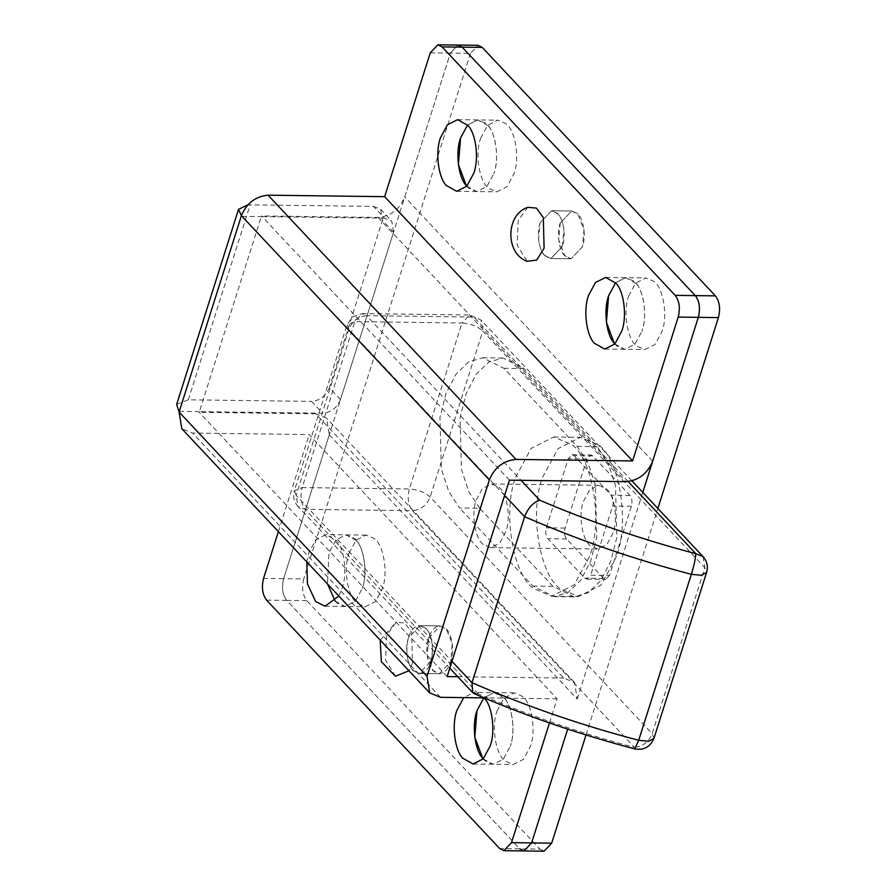 <?xml version="1.0" encoding="UTF-8"?>
<svg xmlns="http://www.w3.org/2000/svg" width="896" height="896" viewBox="0 0 896 896"><rect width="100%" height="100%" fill="white"/><g stroke="black" fill="none" stroke-linecap="round" stroke-linejoin="round"><path stroke-width="0.67" stroke-dasharray="4.48 3.36" d="M478.307 693.829L305.178 509.32L412.373 510.686L634.402 747.331C580.608 733.219 528.584 715.389 478.307 693.829L474.208 693.672M515.693 477.154L531.138 448.381L553.717 436.979L571.659 444.55C592.458 458.102 603.165 521.36 589.702 556.035L574.258 584.808L551.678 596.198L533.725 588.627C512.926 575.075 502.23 511.818 515.693 477.154M483.213 544.376C475.026 538.698 470.96 513.688 476.258 500.024L482.44 488.51L491.467 483.952L498.915 487.222C507.102 492.901 511.168 517.91 505.87 531.574L499.688 543.088L490.65 547.646L483.213 544.376M613.054 532.952L606.872 544.454L597.845 549.013L590.397 545.742C582.21 540.075 578.144 515.066 583.442 501.402L589.624 489.888L598.662 485.33L606.099 488.6C614.286 494.278 618.352 519.288 613.054 532.952M616.493 556.371L601.048 585.144L578.469 596.546L560.526 588.974C539.728 575.422 529.021 512.165 542.483 477.49L557.928 448.717L580.507 437.326L598.461 444.898C619.259 458.45 629.955 521.707 616.493 556.371M609.482 575.411L605.685 579.432L603.59 578.39L566.586 538.944C564.491 536.133 563.987 532.504 565.074 528.091L587.014 458.931L590.811 454.922L592.906 455.963L629.91 495.398C632.005 498.221 632.509 501.838 631.422 506.262L609.482 575.411L590.722 575.176L586.925 579.197L584.83 578.144L547.826 538.709C545.731 535.886 545.227 532.269 546.325 527.845L568.254 458.696L572.062 454.675L574.146 455.717L611.162 495.163C613.245 497.974 613.749 501.603 612.662 506.016L590.722 575.176M443.027 672.784L439.41 673.691L433.138 670.555L427.213 656.107L428.613 637.974C430.237 632.699 432.835 628.981 436.408 626.819L440.026 625.923L446.298 629.059L452.222 643.496L450.822 661.64C449.198 666.904 446.6 670.622 443.027 672.784M560.235 223.048L558.667 239.77L564.76 255.629L571.032 258.765L582.445 246.714L584.013 229.992L577.92 214.133L571.648 210.997L560.235 223.048L571.648 210.997L577.035 213.27C583.274 217.336 586.477 236.309 582.445 246.714L571.032 258.765L565.656 256.491C559.406 252.426 556.203 233.453 560.235 223.048M413.045 670.298L419.317 673.434L422.923 672.526C434.022 668.158 435.646 637.896 426.205 628.802L419.933 625.666L416.315 626.562C405.227 630.93 403.603 661.203 413.045 670.298M544.667 255.371L550.939 258.507L562.341 246.456L563.92 229.734C562.957 222.376 560.93 217.09 557.827 213.875L551.555 210.739L540.142 222.79L538.563 239.512C539.526 246.859 541.565 252.146 544.667 255.371M636.126 283.528L625.71 277.682L615.597 282.755L625.71 277.682L633.786 281.086C643.149 287.179 647.965 315.65 641.906 331.251C647.192 317.363 644.291 291.872 636.126 283.528M614.813 343.986L624.792 349.328L634.962 344.198L641.906 331.251L634.962 344.198L624.792 349.328L616.717 345.912L614.813 343.986M488.096 125.765L477.691 119.918L467.578 124.992L477.691 119.918L485.766 123.323C495.13 129.427 499.946 157.886 493.886 173.488C499.173 159.611 496.261 134.109 488.096 125.765M466.794 186.234L476.773 191.565L486.931 186.435L493.886 173.488L486.931 186.435L476.773 191.565L468.698 188.16L466.794 186.234M356.474 540.691L346.069 534.845L335.91 539.974L328.955 552.922L327.522 583.99L328.955 552.922L335.91 539.974L346.069 534.845L354.144 538.25C363.507 544.354 368.323 572.813 362.264 588.414C367.55 574.538 364.638 549.035 356.474 540.691M338.811 596.019L342.16 588.157C347.446 574.28 344.546 548.778 336.381 540.434L325.976 534.587L315.806 539.717L308.862 552.664L306.79 561.893M335.171 601.16L345.15 606.491L355.309 601.362L362.264 588.414L355.309 601.362L345.15 606.491L337.075 603.086L335.171 601.16M504.504 698.443L494.088 692.597L483.806 697.872L494.088 692.597L502.174 696.013C511.526 702.106 516.342 730.576 510.283 746.178C515.57 732.29 512.669 706.798 504.504 698.443M484.198 697.939L473.995 692.339L463.714 697.614M483.19 758.912L493.17 764.254L503.339 759.125L510.283 746.178L503.339 759.125L493.17 764.254L485.094 760.838L483.19 758.912M395.45 676.234L385.549 660.072L386.568 635.488L396.133 622.25L404.779 623.011L411.678 632.464L412.474 663.096L408.934 670.757M527.755 207.323L518.19 220.562L517.171 245.146L527.072 261.307M430.27 52.83L450.374 53.088L457.979 45.058L450.374 53.088L404.746 196.93C399.493 209.429 390.6 216.261 378.067 217.426L261.498 215.925L261.285 216.619L241.181 216.362M384.541 218.198L261.285 216.619L199.416 411.634L322.683 413.213C331.038 412.44 336.974 407.882 340.469 399.549L393.557 232.198L391.765 221.133L384.541 218.198L373.442 206.371L247.822 204.837M340.469 399.549L329.37 387.722L382.458 220.371L393.557 232.198M509.443 480.178L261.498 215.925M549.472 722.949L557.122 698.813L309.187 434.56L192.618 433.07L181.787 428.669M278.387 531.63L309.187 434.56M329.37 387.722C325.864 396.054 319.939 400.602 311.584 401.386L322.683 413.213M373.442 206.371L380.666 209.306L382.458 220.371M523.992 850.942L519.803 848.848L286.664 600.387C282.486 594.742 281.478 587.507 283.651 578.659L263.558 578.402M329.28 434.818L577.226 699.07L574.549 682.472L563.707 678.059L315.762 413.818L326.603 418.219L329.28 434.818L283.651 578.659L450.374 53.088L470.467 53.346L478.072 45.315M176.658 404.41L188.317 399.806L311.584 401.386M179.323 411.376L199.416 411.634L199.203 412.328L315.762 413.818M577.226 699.07L642.779 492.397M457.778 676.704L563.707 678.059M557.122 698.813L484.053 697.872M447.138 676.57L199.203 412.328M628.701 296.016L635.656 283.058L645.814 277.939L653.89 281.344C663.253 287.437 668.069 315.907 662.01 331.509L655.054 344.456L644.896 349.586L636.821 346.17C627.458 340.077 622.642 311.618 628.701 296.016M349.059 553.179L356.003 540.232L366.162 535.102L374.237 538.507C383.6 544.611 388.416 573.07 382.357 588.672L375.413 601.619L365.243 606.749L357.168 603.344C347.816 597.24 343 568.781 349.059 553.179M428.613 637.974L440.026 625.923L445.413 628.197C451.651 632.262 454.854 651.235 450.822 661.64L439.41 673.691L434.034 671.418C427.795 667.352 424.581 648.379 428.613 637.974M413.93 671.16C407.691 667.094 404.477 648.122 408.52 637.717L419.933 625.666L425.309 627.939C431.547 632.005 434.762 650.978 430.718 661.382L419.317 673.434L413.93 671.16M545.552 256.234C539.314 252.168 536.099 233.195 540.142 222.79L551.555 210.739L556.931 213.013C563.17 217.078 566.384 236.051 562.341 246.456L550.939 258.507L545.552 256.234M497.078 710.931L504.034 697.984L514.192 692.854L522.267 696.27C531.63 702.363 536.446 730.834 530.387 746.435L523.432 759.382L513.274 764.512L505.198 761.096C495.835 755.003 491.019 726.533 497.078 710.931M480.67 138.253L487.626 125.306L497.784 120.176L505.859 123.581C515.222 129.685 520.038 158.144 513.979 173.746L507.035 186.693L496.866 191.822L488.79 188.418C479.438 182.314 474.622 153.854 480.67 138.253M479.674 508.245L468.787 491.635L461.451 469.336L460.062 417.525L466.166 393.568L476.101 374.416L488.779 362.118L502.858 357.997L523.981 368.547L597.262 446.645L608.138 463.243L615.485 485.554L616.862 537.365L610.758 561.31L600.835 580.462L588.157 592.771L574.067 596.893L552.944 586.331L479.674 508.245L459.581 507.987L448.694 491.378L441.347 469.078L439.97 417.267L446.074 393.31L455.997 374.158L468.686 361.861L482.765 357.739L503.888 368.29L577.158 446.387L588.045 462.986L595.381 485.296L596.77 537.107L590.666 561.053L580.742 580.205L568.053 592.514L553.974 596.635L532.851 586.074L459.581 507.987M266.571 600.13L286.664 600.387C282.486 594.742 281.478 587.507 283.651 578.659L303.744 578.917C301.571 587.765 302.579 595 306.768 600.645L539.907 849.106L499.71 848.59M306.768 600.645L286.664 600.387L519.803 848.848M544.085 851.2L539.907 849.106M586.018 734.966L657.866 508.469M470.467 53.346L303.744 578.917M628.163 481.578L473.794 317.061L366.61 315.683L521.08 480.323M504.616 495.387L348.824 329.347L296.173 495.32L451.965 661.36M631.982 480.883L481.018 319.995L469.605 314.966L481.018 319.995L482.798 331.061C477.512 326.256 470.579 323.579 462 323.008L409.36 488.97L302.165 487.603L354.816 321.63L462 323.008L469.605 314.966L362.421 313.6L354.816 321.63L347.043 324.699L348.824 329.347C352.318 321.014 358.243 316.467 366.61 315.683L362.421 313.6L352.509 316.904L347.043 324.699L294.392 490.672L296.173 495.32L297.954 506.386C293.944 501.816 292.757 496.574 294.392 490.672L302.165 487.603C299.992 496.44 301 503.686 305.178 509.32L297.954 506.386L449.792 668.203M653.968 738.315L652.187 733.667L430.158 497.034C424.838 492.262 417.906 489.574 409.36 488.97C407.176 497.818 408.184 505.053 412.373 510.686C420.728 509.914 426.653 505.366 430.158 497.034L482.798 331.061L704.838 567.706L706.619 572.342M703.058 556.629L704.838 567.706L652.187 733.667C648.693 742 642.768 746.558 634.402 747.331L634.76 748.899M631.422 506.262L612.662 506.016M629.91 495.398L611.162 495.163M592.906 455.963L574.146 455.717M587.014 458.931L568.254 458.696M565.074 528.091L546.325 527.845M566.586 538.944L547.826 538.709M603.59 578.39L584.83 578.144M378.067 217.426L626.013 481.667M652.691 461.182L404.746 196.93M440.563 697.312L192.618 433.07M188.317 399.806L250.174 204.781M523.981 368.547L503.888 368.29M552.944 586.331L532.851 586.074M597.262 446.645L577.158 446.387M490.65 547.646L597.845 549.013M598.662 485.33L491.467 483.952M551.678 596.198L578.469 596.546M553.717 436.979L580.507 437.326M572.062 454.675L590.811 454.922M586.925 579.197L605.685 579.432M439.41 673.691L419.317 673.434L439.41 673.691M440.026 625.923L419.933 625.666L440.026 625.923M571.032 258.765L550.939 258.507L571.032 258.765M551.555 210.739L571.648 210.997L551.555 210.739M605.618 277.424L645.814 277.939M604.699 349.07L644.896 349.586M457.598 119.661L497.784 120.176M456.68 191.307L496.866 191.822M366.162 535.102L325.976 534.587M325.058 606.234L365.243 606.749M514.192 692.854L473.995 692.339M473.077 763.997L513.274 764.512M380.184 640.125L396.133 622.25M380.666 209.306L391.765 221.133M574.549 682.472L326.603 418.219M502.858 357.997L482.765 357.739M574.067 596.893L553.974 596.635"/><path stroke-width="1.34" d="M451.965 661.36L471.979 682.685C525.538 705.981 581.112 725.189 638.702 740.298L634.76 748.899C579.41 734.384 525.885 715.971 474.208 693.672L472.718 692.63L471.979 682.685L524.63 516.712C528.136 507.942 533.165 502.432 539.739 500.203C590.005 521.752 642.04 539.582 695.834 553.694L628.163 481.578M608.608 295.758C603.322 309.635 606.222 335.126 614.387 343.482L606.413 322.258L608.608 295.758L615.597 282.755L608.608 295.758M588.504 295.501C583.218 309.378 586.13 334.869 594.294 343.224L604.699 349.07L614.858 343.941L621.813 330.994C627.099 317.106 624.187 291.614 616.034 283.27L605.618 277.424L595.459 282.542L588.504 295.501M460.578 137.995C455.291 151.872 458.203 177.374 466.357 185.718L458.382 164.506L460.578 137.995L467.578 124.992L460.578 137.995M440.485 137.738C435.198 151.614 438.099 177.117 446.264 185.461L456.68 191.307L466.838 186.178L473.782 173.23C479.069 159.354 476.168 133.851 468.003 125.507L457.598 119.661L447.429 124.79L440.485 137.738M327.522 583.99L335.171 601.16L327.522 583.99M306.79 561.893L307.462 583.923L315.638 601.53L325.058 606.234L338.811 596.019M483.806 697.872L476.986 710.674C471.699 724.562 474.6 750.053 482.765 758.408L474.79 737.184L476.986 710.674L483.806 697.872M463.714 697.614L456.882 710.416C451.606 724.304 454.507 749.795 462.672 758.15L473.077 763.997L483.235 758.867L490.19 745.92C495.477 732.032 492.565 706.541 484.411 698.186L484.198 697.939M408.934 670.757L395.45 676.234L381.349 661.685L380.184 640.125M527.072 261.307L536.738 260.053L544.096 248.17L543.301 217.549L536.402 208.096L527.755 207.323C505.59 214.547 505.086 253.512 527.072 261.307M632.587 460.925L678.216 317.083C680.389 308.235 679.392 301 675.203 295.355L442.064 46.894L437.886 44.8L430.27 52.83L384.642 196.672L268.083 195.182L516.029 459.424L632.587 460.925L384.642 196.672M437.886 44.8L457.979 45.058L462.157 47.152L442.064 46.894M247.822 204.837L238.515 209.395L241.405 215.667C246.646 203.179 255.539 196.347 268.083 195.182M675.203 295.355L695.296 295.613C699.485 301.258 700.493 308.493 698.32 317.341L652.691 461.182C647.438 473.67 638.546 480.502 626.013 481.667L509.443 480.178L447.138 676.57L457.778 676.704M657.866 508.469L718.413 317.598C720.642 308.728 719.634 301.482 715.4 295.87L695.296 295.613L462.157 47.152L695.296 295.613C699.541 301.224 700.538 308.47 698.32 317.341L678.216 317.083M503.888 850.685L511.493 842.654L531.597 842.912L567.694 729.12L531.597 842.912L523.992 850.942L503.888 850.685L499.71 848.59L266.571 600.13C262.382 594.485 261.374 587.25 263.558 578.402L278.387 531.63M511.493 842.654L549.472 722.949M516.029 459.424C503.485 460.589 494.592 467.421 489.35 479.92L241.405 215.667M429.722 692.91L181.787 428.669L179.099 412.07L427.045 676.312L429.722 692.91L440.563 697.312L484.053 697.872M179.099 412.07L176.658 404.41L238.515 209.395M427.045 676.312L489.35 479.92M523.992 850.942L544.085 851.2L551.69 843.17L531.597 842.912L523.992 850.942L519.803 848.848M642.779 492.397L698.32 317.341L718.413 317.598M482.261 47.41L478.072 45.315L457.979 45.058L462.157 47.152L482.261 47.41L715.4 295.87M551.69 843.17L586.018 734.966M521.08 480.323L539.739 500.203M706.619 572.342C708.277 566.541 707.09 561.299 703.058 556.629L695.834 553.694C695.52 558.645 694.019 565.522 691.354 574.325L638.702 740.298L648.861 741.25L653.968 738.315L706.619 572.342L701.512 575.277L691.354 574.325C633.763 559.216 578.189 540.008 524.63 516.712L504.616 495.387M241.181 216.362L179.323 411.376M472.718 692.63L449.792 668.203M703.058 556.629L631.982 480.883M634.76 748.899C643.877 750.467 650.283 746.939 653.968 738.315"/></g></svg>
